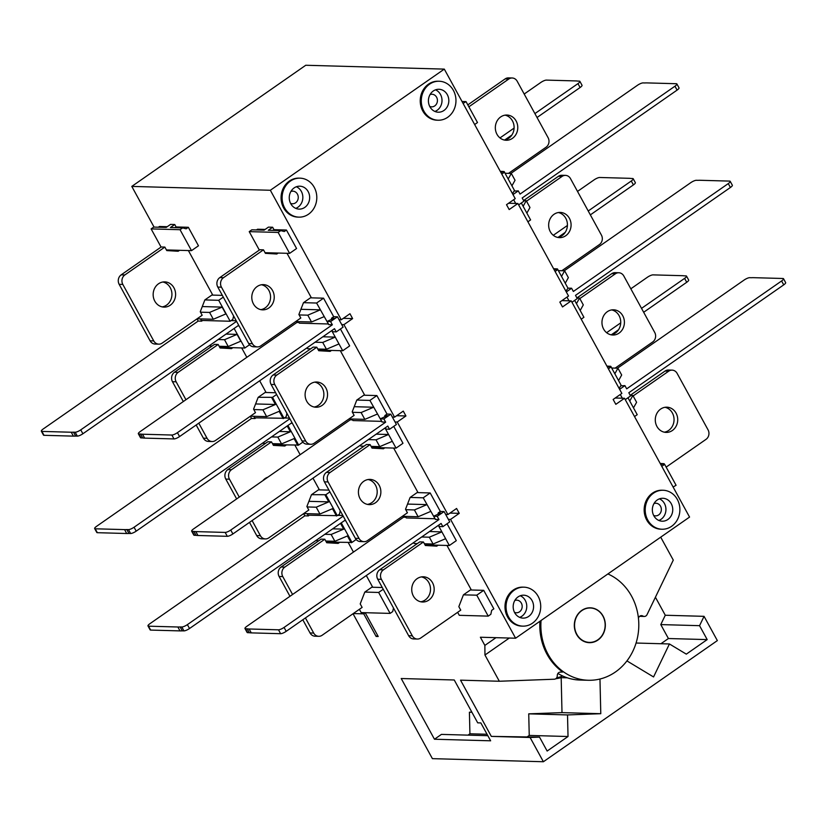 <?xml version="1.0" encoding="UTF-8"?>
<svg xmlns="http://www.w3.org/2000/svg" width="827" height="827" viewBox="0 0 827 827"><rect width="100%" height="100%" fill="white"/><g stroke="black" fill="none" stroke-linecap="round" stroke-linejoin="round"><path stroke-width="1.24" d="M259.327 250.074L249.227 231.632L251.832 229.813L264.092 230.154L268.444 227.125L272.641 227.239L273.975 229.679L286.442 230.03L296.573 248.524L289.615 253.372L265.043 252.69M256.473 229.947L257.517 229.224L265.136 229.43M265.157 392.463L275.639 392.753M219.899 347.33L220.251 347.991M211.846 295.074L222.329 295.373M131.793 186.406L270.346 190.262L444.306 69.117L305.752 65.261L131.793 186.406L154.07 227.094M166.578 249.95L166.94 250.602M339.06 319.718L337.457 316.793L330.583 321.579L332.351 324.794L177.433 432.666A4.59 1.147 151.3 0 1 171.861 435.033L142.502 434.216A50.468 12.663 151.3 0 1 140.569 434.051L138.895 433.999A4.59 1.147 151.3 0 1 138.347 433.782L140.476 437.679A4.59 1.147 -28.7 0 0 141.024 437.897L142.699 437.948A50.468 12.663 -28.7 0 0 144.642 438.114L173.99 438.93A4.59 1.147 -28.7 0 0 179.573 436.563L334.48 328.691L336.238 331.906L343.112 327.12L339.06 319.718L341.262 319.78L270.346 190.262M337.457 316.793L333.684 316.689L323.553 298.185L310.466 297.823M392.37 417.097L390.778 414.182L383.904 418.958L385.661 422.173L230.754 530.055A4.59 1.147 151.3 0 1 225.171 532.423L195.823 531.596A50.468 12.663 151.3 0 1 193.88 531.43L192.205 531.389A4.59 1.147 151.3 0 1 191.657 531.161L193.797 535.059A4.59 1.147 -28.7 0 0 194.335 535.276L196.02 535.327A50.468 12.663 -28.7 0 0 197.953 535.493L227.311 536.309A4.59 1.147 -28.7 0 0 232.883 533.953L387.791 426.07L389.558 429.285L396.422 424.499L392.37 417.097L394.572 417.159L343.929 324.649L341.727 324.587M390.778 414.182L387.005 414.069L376.874 395.575L363.787 395.203M445.691 514.477L444.089 511.562L437.214 516.348L438.972 519.563L284.064 627.435A4.59 1.147 151.3 0 1 278.492 629.802L249.134 628.985A50.468 12.663 151.3 0 1 247.201 628.809L245.526 628.768A4.59 1.147 151.3 0 1 244.978 628.551L247.108 632.438A4.59 1.147 -28.7 0 0 247.655 632.665L249.33 632.707A50.468 12.663 -28.7 0 0 251.274 632.882L280.622 633.699A4.59 1.147 -28.7 0 0 286.194 631.332L441.111 523.45L442.869 526.665L449.743 521.878L445.691 514.477L447.893 514.539L397.239 422.028L395.037 421.966M444.089 511.562L440.315 511.458L430.185 492.954L417.097 492.592M495.983 637.669L484.86 645.422L480.384 637.235L515.603 638.217L450.56 519.408L448.358 519.346M484.86 645.422L484.953 655.015L499.322 681.252L554.286 679.215A3.442 3.06 -88.4 0 0 557.274 675.669A3.442 3.06 -88.4 0 1 560.251 672.113L562.742 672.02A55.047 48.969 91.6 0 1 539.959 621.253M353.046 613.727L432.397 758.648L543.391 761.739L530.097 737.477L491.321 736.392L460.536 680.166L499.322 681.252M365.183 612.693L378.218 636.501L376.12 636.449L363.746 613.851L353.284 613.562M326.531 542.098L326.882 542.75M318.467 489.842L328.96 490.132M273.21 444.709L273.572 445.371M287.01 253.3L311.128 297.358L303.478 302.692L298.888 314.498L300.801 318.002L260.794 345.862A6.885 6.12 -88.4 0 1 257.404 346.906A6.885 6.12 -88.4 0 1 252.38 343.66L221.45 287.176A6.885 6.12 -88.4 0 1 223.476 277.696L263.482 249.837L259.812 249.733L219.806 277.593A6.885 6.12 91.6 0 0 217.79 287.072L248.71 343.556A6.885 6.12 91.6 0 0 253.734 346.802L257.404 346.906M241.701 347.94L246.828 357.316M259.678 380.782L265.818 391.998L258.169 397.332L253.579 409.138L255.491 412.642L215.485 440.502A6.885 6.12 -88.4 0 1 212.094 441.535A6.885 6.12 -88.4 0 1 207.07 438.289L198.79 423.176M348.322 542.698L353.46 552.085M366.309 575.54L372.45 586.767L364.8 592.091L360.21 603.896L362.123 607.4L322.117 635.27A6.885 6.12 -88.4 0 1 318.726 636.304A6.885 6.12 -88.4 0 1 313.691 633.058L305.421 617.945M166.423 249.94L191.513 250.643L198.47 245.795L188.339 227.291L176.079 226.949L174.745 224.52L170.393 227.549L182.664 227.89L186.168 228.81L188.339 227.291M161.069 247.066L151.124 228.903L153.729 227.084L166.206 227.425L170.548 224.396L174.745 224.52M167.24 226.701L159.415 226.484L158.37 227.208M382.27 587.511L371.788 587.222M434.464 739.235L490.638 740.806L480.849 722.932L477.706 722.839L454.25 679.99L401.219 678.522L434.464 739.235L441.422 734.397L487.837 735.689M446.952 545.448L471.08 589.506L463.42 594.84L476.755 595.182L483.712 590.344L493.843 608.848L491.662 610.357L490.825 614.306L488.219 616.125L459.285 615.319L457.641 612.311M483.712 590.344L470.418 589.971M424.995 544.838L449.35 545.52L455.987 540.889A1.147 1.023 -88.4 0 0 456.277 540.6L447.045 523.76M371.674 447.459L396.04 448.131L402.677 443.51A1.147 1.023 -88.4 0 0 402.956 443.22L393.735 426.37M318.364 350.069L342.719 350.751L349.356 346.131A1.147 1.023 -88.4 0 0 349.645 345.841L340.424 328.991M295.012 445.319L300.149 454.695M312.988 478.161L319.139 489.377L311.479 494.711L306.889 506.517L308.812 510.021L268.796 537.881A6.885 6.12 -88.4 0 1 265.405 538.925A6.885 6.12 -88.4 0 1 260.381 535.679L252.111 520.565M188.38 250.55L212.508 294.619L204.848 299.943L200.258 311.748L202.181 315.252L162.164 343.122A6.885 6.12 -88.4 0 1 158.774 344.156A6.885 6.12 -88.4 0 1 153.75 340.91L122.83 284.426A6.885 6.12 -88.4 0 1 124.846 274.946L164.862 247.087L161.193 246.984L121.176 274.853A6.885 6.12 91.6 0 0 119.16 284.323L150.08 340.807A6.885 6.12 91.6 0 0 155.114 344.053L158.774 344.156M340.321 350.679L364.449 394.748L356.788 400.072L352.199 411.877L354.121 415.381L314.115 443.251A6.885 6.12 -88.4 0 1 310.725 444.285A6.885 6.12 -88.4 0 1 305.69 441.039L274.771 384.555A6.885 6.12 -88.4 0 1 276.787 375.076L316.803 347.216L313.133 347.113L273.117 374.982A6.885 6.12 91.6 0 0 271.101 384.452L302.02 440.936A6.885 6.12 91.6 0 0 307.055 444.182L310.725 444.285M393.642 448.069L417.759 492.127L410.109 497.461L405.519 509.267L407.432 512.771L367.426 540.631A6.885 6.12 -88.4 0 1 364.035 541.664A6.885 6.12 -88.4 0 1 359.011 538.418L328.081 481.945A6.885 6.12 -88.4 0 1 330.107 472.465L370.114 444.595L366.444 444.502L326.438 472.362A6.885 6.12 91.6 0 0 324.411 481.841L355.341 538.315A6.885 6.12 91.6 0 0 360.365 541.561L364.035 541.664M379.924 448.565L381.144 447.717M368.149 479.515A12.612 11.216 -88.4 0 1 377.019 489.605A12.612 11.216 -88.4 0 1 371.84 502.62A12.612 11.216 -88.4 0 1 367.457 504.398M370.114 444.595L372.036 448.11L383.449 448.761L384.803 447.82M375.51 502.723A12.612 11.216 91.6 0 0 380.492 488.695A12.612 11.216 91.6 0 0 369.989 479.402A12.612 11.216 91.6 0 0 363.777 481.293A12.612 11.216 91.6 0 0 358.794 495.321A12.612 11.216 91.6 0 0 369.287 504.625A12.612 11.216 91.6 0 0 375.51 502.723M273.292 253.796L274.512 252.948M261.518 284.757A12.612 11.216 -88.4 0 1 270.388 294.836A12.612 11.216 -88.4 0 1 265.209 307.851A12.612 11.216 -88.4 0 1 260.825 309.639M263.482 249.837L265.405 253.341L276.818 254.003L278.172 253.052M268.878 307.954A12.612 11.216 91.6 0 0 273.861 293.926A12.612 11.216 91.6 0 0 263.358 284.633A12.612 11.216 91.6 0 0 257.145 286.535A12.612 11.216 91.6 0 0 252.163 300.563A12.612 11.216 91.6 0 0 262.655 309.856A12.612 11.216 91.6 0 0 268.878 307.954M227.983 348.436L229.193 347.588M232.863 347.691L231.508 348.632L220.096 347.981L218.173 344.466L214.503 344.373L174.497 372.233A6.885 6.12 91.6 0 0 172.471 381.712L183.325 401.54M196.175 424.995L203.401 438.186A6.885 6.12 91.6 0 0 208.425 441.432L212.094 441.535M218.173 344.466L178.167 372.336A6.885 6.12 -88.4 0 0 176.141 381.816L185.941 399.72M214.555 379.789A12.612 11.216 91.6 0 0 211.836 381.164A12.612 11.216 91.6 0 0 209.531 383.294M334.615 543.194L335.824 542.357M339.494 542.46L338.14 543.401L326.727 542.739L324.804 539.235L321.134 539.132L281.128 567.002A6.885 6.12 91.6 0 0 279.102 576.471L289.957 596.298M302.806 619.764L310.032 632.955A6.885 6.12 91.6 0 0 315.056 636.201L318.726 636.304M324.804 539.235L284.798 567.095A6.885 6.12 -88.4 0 0 282.772 576.574L292.572 594.479M321.186 574.558A12.612 11.216 91.6 0 0 318.467 575.933A12.612 11.216 91.6 0 0 316.152 578.063M219.734 347.33L244.823 348.022L234.113 328.453M249.537 344.745L244.823 348.022M237.938 325.786L239.158 326.107M219.155 346.265L228.242 346.523L240.791 341.2L237.06 334.387L224.51 339.701L218.204 339.525M226.029 334.077L237.06 334.387M212.063 346.068L209.169 345.82M228.242 346.523L224.51 339.701M151.124 228.903L180.048 229.71L182.664 227.89M175.045 227.673L176.079 226.949M191.513 250.643L180.048 229.71M273.055 444.709L298.65 445.05L287.941 425.481M302.847 442.125L298.65 445.05M279.35 431.456L290.37 431.766L277.831 437.08L281.562 443.903L294.102 438.579L297.834 445.402M290.37 431.766L287.207 425.988M281.562 443.903L272.476 443.644M265.384 443.448L262.49 443.2M277.831 437.08L271.525 436.904M291.259 423.166L292.469 423.486M393.487 607.99L392.722 611.577L390.117 613.396L361.182 612.59L359.394 609.313M364.831 592.07L378.652 592.452L390.117 613.396M383.232 589.269L378.652 592.452M326.365 542.088L351.971 542.429L341.251 522.86M356.168 539.504L351.971 542.429M332.661 528.835L343.691 529.146L331.141 534.469L334.873 541.282L347.423 535.968L351.155 542.781M343.691 529.146L340.528 523.367M334.873 541.282L325.786 541.034M318.695 540.837L315.8 540.579M331.141 534.469L324.835 534.294M344.57 520.555L345.789 520.865M471.835 712.109L469.416 712.202L469.922 733.787L467.979 735.131M376.12 636.449L377.608 635.405M365.245 612.807L363.746 613.851M444.306 69.117L515.221 198.635L506.517 204.693L509.184 209.562L517.888 203.504L568.531 296.014L559.838 302.072L562.505 306.941L571.199 300.883L621.852 393.404L613.148 399.462L615.815 404.331L624.509 398.273L689.563 517.071L515.603 638.217M517.888 203.504L515.686 203.442L513.65 199.731M704.056 616.332L665.28 615.247L660.783 624.592L699.559 625.677L704.056 616.332L717.35 640.594L543.391 761.739M655.418 597.228L665.28 615.247M660.711 537.157L673.281 560.106L647.045 614.626A3.442 3.06 -88.4 0 1 642.889 616.043A3.442 3.06 -88.4 0 0 638.744 617.459L638.423 618.12M624.509 398.273L622.317 398.211L620.281 394.489M571.199 300.883L568.997 300.821L566.96 297.11M526.51 201.178L562.081 176.409A6.885 6.12 -88.4 0 1 565.472 175.376A6.885 6.12 -88.4 0 1 570.496 178.611L601.425 235.095A6.885 6.12 -88.4 0 1 599.399 244.575L561.833 270.739M558.411 270.646L557.47 268.93L553.583 268.703M554.007 214.317A12.612 11.216 91.6 0 0 549.025 228.345A12.612 11.216 91.6 0 0 559.517 237.638A12.612 11.216 91.6 0 0 565.73 235.736A12.612 11.216 91.6 0 0 570.713 221.719A12.612 11.216 91.6 0 0 560.22 212.415A12.612 11.216 91.6 0 0 554.007 214.317M553.645 268.816L557.47 268.93M554.162 269.478L553.801 268.827M565.472 175.376L561.802 175.272A6.885 6.12 91.6 0 0 558.411 176.306L523.594 200.558M558.38 212.539A12.612 11.216 -88.4 0 1 567.25 222.618A12.612 11.216 -88.4 0 1 562.06 235.643A12.612 11.216 -88.4 0 1 557.687 237.421M633.141 395.947L668.712 371.168A6.885 6.12 -88.4 0 1 672.103 370.134A6.885 6.12 -88.4 0 1 677.127 373.38L708.057 429.864A6.885 6.12 -88.4 0 1 706.031 439.344L666.138 467.121M664.463 464.35L664.102 463.699L660.215 463.471M660.639 409.086A12.612 11.216 91.6 0 0 655.656 423.104A12.612 11.216 91.6 0 0 666.148 432.407A12.612 11.216 91.6 0 0 672.361 430.505A12.612 11.216 91.6 0 0 677.344 416.477A12.612 11.216 91.6 0 0 666.851 407.184A12.612 11.216 91.6 0 0 660.639 409.086M660.277 463.585L664.102 463.699M660.794 464.247L660.432 463.596M672.103 370.134L668.433 370.031A6.885 6.12 91.6 0 0 665.042 371.075L630.226 395.316M665.011 407.297A12.612 11.216 -88.4 0 1 673.881 417.387A12.612 11.216 -88.4 0 1 668.692 430.402A12.612 11.216 -88.4 0 1 664.319 432.18M487.051 734.262L469.922 733.787M471.917 712.264L469.416 712.202M556.592 677.923A55.047 48.969 91.6 0 0 562.711 676.01M567.301 677.809L561.182 677.644L561.998 712.626L528.732 713.846L529.239 735.43L527.306 736.785M555.723 678.76A55.047 48.969 91.6 0 0 561.182 677.644M557.915 673.457A55.047 48.969 91.6 0 0 579.913 680.042L588.297 680.27A55.047 48.969 -88.4 0 1 541.075 620.477M607.897 573.948A55.047 48.969 -88.4 0 1 638.62 620.157A55.047 48.969 -88.4 0 1 615.422 671.989A55.047 48.969 -88.4 0 1 588.297 680.27M581.722 610.44A17.429 15.506 91.6 0 0 574.837 629.823A17.429 15.506 91.6 0 0 589.341 642.672A17.429 15.506 91.6 0 0 597.931 640.046A17.429 15.506 91.6 0 0 604.816 620.663A17.429 15.506 91.6 0 0 590.313 607.814A17.429 15.506 91.6 0 0 581.722 610.44M509.318 638.041L484.953 655.015M341.262 319.78L349.955 313.722L352.622 318.591L343.929 324.649M447.893 514.539L456.587 508.481L459.254 513.35L450.56 519.408M394.572 417.159L403.276 411.102L405.933 415.971L397.239 422.028M439.168 81.242L438.114 81.222A19.497 17.346 91.6 0 0 428.51 84.158A19.497 17.346 91.6 0 0 420.809 105.825A19.497 17.346 91.6 0 0 437.028 120.194L438.083 120.225A19.497 17.346 -88.4 0 1 421.863 105.856A19.497 17.346 -88.4 0 1 429.564 84.178A19.497 17.346 -88.4 0 1 439.168 81.242A19.497 17.346 -88.4 0 1 455.388 95.612A19.497 17.346 -88.4 0 1 447.686 117.289A19.497 17.346 -88.4 0 1 438.083 120.225M523.925 587.17L522.871 587.139A19.497 17.346 91.6 0 0 513.267 590.075A19.497 17.346 91.6 0 0 505.566 611.753A19.497 17.346 91.6 0 0 521.785 626.122L522.84 626.142A19.497 17.346 -88.4 0 1 506.62 611.784A19.497 17.346 -88.4 0 1 514.322 590.106A19.497 17.346 -88.4 0 1 523.925 587.17A19.497 17.346 -88.4 0 1 540.145 601.539A19.497 17.346 -88.4 0 1 532.443 623.207A19.497 17.346 -88.4 0 1 522.84 626.142M299.994 178.156L298.95 178.136A19.497 17.346 91.6 0 0 289.347 181.072A19.497 17.346 91.6 0 0 281.645 202.739A19.497 17.346 91.6 0 0 297.865 217.108L298.909 217.139A19.497 17.346 -88.4 0 1 282.689 202.77A19.497 17.346 -88.4 0 1 290.391 181.092A19.497 17.346 -88.4 0 1 299.994 178.156A19.497 17.346 -88.4 0 1 316.224 192.526A19.497 17.346 -88.4 0 1 308.523 214.203A19.497 17.346 -88.4 0 1 298.909 217.139M663.089 490.256L662.045 490.225A19.497 17.346 91.6 0 0 652.441 493.161A19.497 17.346 91.6 0 0 644.74 514.839A19.497 17.346 91.6 0 0 660.959 529.208L662.003 529.228A19.497 17.346 -88.4 0 1 645.784 514.87A19.497 17.346 -88.4 0 1 653.485 493.192A19.497 17.346 -88.4 0 1 663.089 490.256A19.497 17.346 -88.4 0 1 679.308 504.625A19.497 17.346 -88.4 0 1 671.607 526.303A19.497 17.346 -88.4 0 1 662.003 529.228M352.622 318.591L343.339 318.333M332.671 331.71L336.238 331.906M297.11 321.589L296.924 322.437L140.27 431.518A4.59 1.147 151.3 0 0 138.347 433.782M330.583 321.579L327.006 321.455L334.087 318.219L331.586 318.157L331.317 319.398M333.684 316.689L331.586 318.157M332.351 324.794L328.784 324.597M298.971 322.489L296.924 322.437M328.298 323.802L316.596 303.033L323.553 298.185M328.061 323.967L299.343 323.171L298.495 321.62M303.509 302.672L316.596 303.033M299.126 314.932L307.789 315.17L320.328 309.846L300.904 309.308M295.715 321.548L311.521 321.982L324.06 316.669M311.521 321.982L307.789 315.17M142.699 437.948L140.569 434.051M508.595 203.246L515.686 203.442M512.988 194.562L518.291 190.872L520.049 194.087L674.956 86.204A4.59 1.147 151.3 0 0 676.889 83.941A4.59 1.147 151.3 0 0 676.341 83.723L646.983 82.907A50.468 12.663 151.3 0 0 644.729 82.958L643.055 82.907A4.59 1.147 151.3 0 0 637.483 85.274L510.9 173.422M518.643 204.879L523.936 201.188L522.178 197.973L677.096 90.102A4.59 1.147 -28.7 0 0 679.019 87.838L676.889 83.941M512.513 193.694L514.084 191.068L518.291 190.872M501.772 174.083L504.47 172.202L511.934 185.837L515.045 180.255L511.313 173.432L508.202 179.014M514.652 190.789L511.934 185.837M500.686 172.099L504.47 172.202M505.049 173.256L511.313 173.432M561.915 300.625L568.997 300.821M566.299 291.941L571.602 288.251L573.359 291.466L728.277 183.584A4.59 1.147 151.3 0 0 730.2 181.33A4.59 1.147 151.3 0 0 729.662 181.103L700.304 180.286A50.468 12.663 151.3 0 0 698.05 180.338L696.375 180.296A4.59 1.147 151.3 0 0 690.793 182.653L564.221 270.801M571.953 302.268L577.256 298.578L575.499 295.363L730.406 187.481A4.59 1.147 -28.7 0 0 732.34 185.217L730.2 181.33M565.823 291.073L568.097 288.158L571.602 288.251M567.963 288.168L557.791 269.581L555.093 271.463M557.791 269.581L553.997 269.478M565.254 283.216L568.366 277.634L564.634 270.811L561.523 276.404M558.37 270.646L564.634 270.811M615.226 398.014L622.317 398.211M619.619 389.321L624.923 385.63L626.68 388.845L781.587 280.973A4.59 1.147 151.3 0 0 783.52 278.709A4.59 1.147 151.3 0 0 782.973 278.492L753.614 277.676A50.468 12.663 151.3 0 0 751.361 277.727L749.686 277.676A4.59 1.147 151.3 0 0 744.114 280.043L617.531 368.191M625.264 399.648L630.567 395.957L628.809 392.742L783.727 284.86A4.59 1.147 -28.7 0 0 785.65 282.607L783.52 278.709M619.144 388.452L620.715 385.827L624.923 385.63M621.284 385.558L611.101 366.961L608.403 368.842M611.101 366.961L607.318 366.857M618.565 380.596L621.677 375.013L617.945 368.201L614.833 373.783M611.68 368.025L617.945 368.201M459.254 513.35L449.971 513.091M439.302 526.468L442.869 526.665M403.731 516.348L403.555 517.195L246.901 626.287A4.59 1.147 151.3 0 0 244.978 628.551M437.214 516.348L433.637 516.224L440.719 512.988L438.217 512.916L437.948 514.167M440.315 511.458L438.217 512.916M438.972 519.563L435.415 519.366M405.902 517.257L403.555 517.195M434.93 518.57L423.228 497.802L430.185 492.954M434.692 518.736L406.274 517.94L405.437 516.399M423.228 497.802L410.14 497.43M405.757 509.69L414.41 509.939L426.959 504.615L407.535 504.077M402.346 516.306L418.142 516.751L430.691 511.427M418.142 516.751L414.41 509.939M249.33 632.707L247.201 628.809M405.933 415.971L396.65 415.712M385.992 429.089L389.558 429.285M350.421 418.969L350.245 419.816L193.59 528.908A4.59 1.147 151.3 0 0 191.657 531.161M383.904 418.958L380.327 418.834L387.408 415.609L384.896 415.536L384.627 416.777M387.005 414.069L384.896 415.536M385.661 422.173L382.095 421.977M352.591 419.878L350.245 419.816M381.609 421.191L369.907 400.413L376.874 395.575M381.371 421.356L352.964 420.561L352.116 419.01M369.907 400.413L356.83 400.051M352.436 412.311L361.099 412.549L373.649 407.235L354.214 406.688M349.035 418.927L364.831 419.372L377.381 414.048M364.831 419.372L361.099 412.549M196.02 535.327L193.88 531.43M433.296 91.001A11.464 10.203 91.6 0 0 428.758 103.747A11.464 10.203 91.6 0 0 438.3 112.203A11.464 10.203 91.6 0 0 443.954 110.477A11.464 10.203 91.6 0 0 448.482 97.72A11.464 10.203 91.6 0 0 438.941 89.275A11.464 10.203 91.6 0 0 433.296 91.001M435.519 89.833A11.464 10.203 -88.4 0 1 441.969 99.457A11.464 10.203 -88.4 0 1 437.142 110.291A11.464 10.203 -88.4 0 1 434.919 111.449M429.73 106.425A6.306 5.613 91.6 0 0 431.632 106.848A6.306 5.613 91.6 0 0 434.744 105.908A6.306 5.613 91.6 0 0 437.235 98.889A6.306 5.613 91.6 0 0 431.983 94.247A6.306 5.613 91.6 0 0 430.061 94.567M528.711 616.394A11.464 10.203 91.6 0 0 533.239 603.648A11.464 10.203 91.6 0 0 523.698 595.192A11.464 10.203 91.6 0 0 518.053 596.918A11.464 10.203 91.6 0 0 513.515 609.664A11.464 10.203 91.6 0 0 523.057 618.12A11.464 10.203 91.6 0 0 528.711 616.394M520.276 595.76A11.464 10.203 -88.4 0 1 526.727 605.374A11.464 10.203 -88.4 0 1 521.899 616.208A11.464 10.203 -88.4 0 1 519.676 617.366M514.487 612.342A6.306 5.613 91.6 0 0 516.389 612.776A6.306 5.613 91.6 0 0 519.501 611.825A6.306 5.613 91.6 0 0 521.992 604.806A6.306 5.613 91.6 0 0 516.741 600.164A6.306 5.613 91.6 0 0 514.818 600.485M304.791 207.391A11.464 10.203 91.6 0 0 309.319 194.634A11.464 10.203 91.6 0 0 299.777 186.189A11.464 10.203 91.6 0 0 294.123 187.915A11.464 10.203 91.6 0 0 289.595 200.661A11.464 10.203 91.6 0 0 299.136 209.117A11.464 10.203 91.6 0 0 304.791 207.391M296.355 186.747A11.464 10.203 -88.4 0 1 302.806 196.371A11.464 10.203 -88.4 0 1 297.978 207.195A11.464 10.203 -88.4 0 1 295.746 208.363M290.566 203.339A6.306 5.613 91.6 0 0 292.469 203.762A6.306 5.613 91.6 0 0 295.58 202.822A6.306 5.613 91.6 0 0 298.071 195.803A6.306 5.613 91.6 0 0 292.82 191.151A6.306 5.613 91.6 0 0 290.897 191.482M657.217 500.004A11.464 10.203 91.6 0 0 652.689 512.761A11.464 10.203 91.6 0 0 662.231 521.206A11.464 10.203 91.6 0 0 667.875 519.48A11.464 10.203 91.6 0 0 672.413 506.734A11.464 10.203 91.6 0 0 662.872 498.278A11.464 10.203 91.6 0 0 657.217 500.004M659.439 498.846A11.464 10.203 -88.4 0 1 665.9 508.46A11.464 10.203 -88.4 0 1 661.062 519.294A11.464 10.203 -88.4 0 1 658.84 520.452M653.65 515.428A6.306 5.613 91.6 0 0 655.563 515.862A6.306 5.613 91.6 0 0 658.664 514.911A6.306 5.613 91.6 0 0 661.155 507.892A6.306 5.613 91.6 0 0 655.914 503.25A6.306 5.613 91.6 0 0 653.981 503.571M660.783 624.592L668.412 638.527L660.938 643.726M530.097 737.477L539.524 737.126L547.143 751.05L568.025 736.516L567.518 714.931L600.784 713.701L599.968 679.019M626.928 660.897L653.557 676.951L669.425 643.964L686.317 654.136L707.188 639.602L699.559 625.677M539.524 737.126L491.321 736.392M561.998 712.626L600.784 713.701M567.518 714.931L528.732 713.846M568.025 736.516L529.239 735.43M669.425 643.964L636.066 643.034M668.412 638.527L707.188 639.602M673.095 487.01L676.093 485.294L664.629 464.35L661.776 466.335M664.629 464.35L660.628 464.236M630.267 395.389L632.872 395.461L636.604 402.284L633.492 407.866L637.224 414.678L634.526 416.56M632.872 395.461L629.76 401.043L627.972 397.766M633.492 407.866L629.76 401.043M474.646 124.526L477.489 122.541L466.025 101.607L462.035 101.494M466.025 101.607L463.089 103.416M527.895 221.801L530.593 219.92L521.341 203.008M526.861 213.097L529.973 207.515L526.241 200.703L523.129 206.285M523.636 200.63L526.241 200.703M581.216 319.181L583.914 317.299L580.182 310.487L583.293 304.905L579.562 298.082L576.45 303.664L574.651 300.387M576.946 298.009L579.562 298.082M580.182 310.487L576.45 303.664M579.82 298.568L615.402 273.789A6.885 6.12 -88.4 0 1 618.792 272.755A6.885 6.12 -88.4 0 1 623.816 276.001L654.736 332.485A6.885 6.12 -88.4 0 1 652.72 341.954L615.154 368.118M611.722 368.025L610.791 366.309L606.894 366.092M607.318 311.696A12.612 11.216 91.6 0 0 602.335 325.724A12.612 11.216 91.6 0 0 612.828 335.018A12.612 11.216 91.6 0 0 619.051 333.126A12.612 11.216 91.6 0 0 624.034 319.098A12.612 11.216 91.6 0 0 613.531 309.805A12.612 11.216 91.6 0 0 607.318 311.696M606.956 366.206L610.791 366.309M607.473 366.868L607.121 366.216M618.792 272.755L615.123 272.652A6.885 6.12 91.6 0 0 611.732 273.685L576.905 297.937M611.691 309.918A12.612 11.216 -88.4 0 1 620.56 320.008A12.612 11.216 -88.4 0 1 615.381 333.023A12.612 11.216 -88.4 0 1 610.998 334.801M468.878 106.807L508.77 79.03A6.885 6.12 -88.4 0 1 512.161 77.986A6.885 6.12 -88.4 0 1 517.185 81.232L548.105 137.716A6.885 6.12 -88.4 0 1 546.089 147.196L508.522 173.36M505.09 173.256L504.16 171.551L500.263 171.323M500.686 116.938A12.612 11.216 91.6 0 0 495.704 130.955A12.612 11.216 91.6 0 0 506.207 140.259A12.612 11.216 91.6 0 0 512.42 138.357A12.612 11.216 91.6 0 0 517.402 124.329A12.612 11.216 91.6 0 0 506.899 115.036A12.612 11.216 91.6 0 0 500.686 116.938M500.325 171.437L504.16 171.551M500.842 172.099L500.49 171.447M512.161 77.986L508.491 77.883A6.885 6.12 91.6 0 0 505.101 78.927L467.824 104.884M505.07 115.149A12.612 11.216 -88.4 0 1 513.929 125.239A12.612 11.216 -88.4 0 1 508.75 138.254A12.612 11.216 -88.4 0 1 504.377 140.032M524.194 94.03L540.806 82.473A4.59 1.147 151.3 0 1 546.378 80.105L575.726 80.922A50.468 12.663 151.3 0 1 577.67 81.087L579.345 81.139A4.59 1.147 151.3 0 1 579.892 81.356A4.59 1.147 151.3 0 1 577.959 83.62L534.904 113.599M514.094 128.092L499.984 137.923M579.892 81.356L582.022 85.253A4.59 1.147 -28.7 0 1 580.099 87.517L537.043 117.496M511.882 135.018L504.78 139.959M577.504 191.419L594.117 179.852A4.59 1.147 151.3 0 1 599.689 177.485L629.047 178.301A50.468 12.663 151.3 0 1 630.98 178.477L632.665 178.518A4.59 1.147 151.3 0 1 633.203 178.735A4.59 1.147 151.3 0 1 631.28 180.999L588.224 210.988M567.405 225.482L553.294 235.302M633.203 178.735L635.343 182.633A4.59 1.147 -28.7 0 1 633.41 184.897L590.354 214.875M565.192 232.397L558.091 237.349M630.825 288.799L647.427 277.231A4.59 1.147 151.3 0 1 653.01 274.874L682.358 275.691A50.468 12.663 151.3 0 1 684.301 275.856L685.976 275.898A4.59 1.147 151.3 0 1 686.524 276.125A4.59 1.147 151.3 0 1 684.591 278.379L641.535 308.368M620.726 322.861L606.615 332.692M686.524 276.125L688.653 280.022A4.59 1.147 -28.7 0 1 686.73 282.276L643.675 312.265M618.513 329.777L611.411 334.728M236.563 321.362L80.757 429.864A4.59 1.147 151.3 0 1 75.185 432.232L73.5 432.18L75.639 436.077L77.314 436.118A4.59 1.147 -28.7 0 0 82.886 433.762L238.693 325.259M238.042 325.714L238.951 325.745M196.991 318.871L198.191 321.062L43.273 428.934A4.59 1.147 151.3 0 0 41.35 431.198A4.59 1.147 151.3 0 0 41.898 431.415L44.027 435.312A4.59 1.147 -28.7 0 1 43.48 435.095L41.35 431.198M233.586 315.924L232.852 319.377L230.164 321.248L218.7 300.304L204.879 299.922M231.095 320.597L236.222 320.742M223.29 297.12L218.7 300.304M200.599 318.902L201.447 320.442L230.164 321.248M202.274 306.559L222.132 307.117L225.864 313.929L213.314 319.253L197.095 318.798M222.132 307.117L209.582 312.43L200.496 312.182M213.314 319.253L209.582 312.43M73.5 432.18A50.468 12.663 151.3 0 1 71.246 432.232L41.898 431.415M202.532 320.473L201.695 321.155L198.191 321.062M75.639 436.077A50.468 12.663 -28.7 0 1 73.386 436.129L44.027 435.312M289.874 418.751L134.067 527.244A4.59 1.147 151.3 0 1 128.495 529.611L126.82 529.559L128.95 533.456L130.625 533.508A4.59 1.147 -28.7 0 0 136.207 531.141L292.003 422.638M291.352 423.093L292.272 423.124M250.302 416.25L251.501 418.441L96.594 526.313A4.59 1.147 151.3 0 0 94.66 528.577A4.59 1.147 151.3 0 0 95.208 528.794L97.338 532.691A4.59 1.147 -28.7 0 1 96.8 532.474L94.66 528.577M286.897 413.314L286.163 416.756L283.992 418.276L272.528 397.332L276.6 394.5M284.405 417.986L289.533 418.121M253.92 416.281L254.768 417.831L283.992 418.276M272.528 397.332L258.2 397.301M255.595 403.948L275.443 404.496L271.711 397.684M275.443 404.496L262.903 409.82L266.635 416.632L279.175 411.319L283.175 418.617M262.903 409.82L253.806 409.561M266.635 416.632L250.405 416.188M126.82 529.559A50.468 12.663 151.3 0 1 124.567 529.611L95.208 528.794M255.843 417.852L255.016 418.534L251.501 418.441M128.95 533.456A50.468 12.663 -28.7 0 1 126.696 533.508L97.338 532.691M303.623 513.639L304.822 515.821L149.904 623.703A4.59 1.147 151.3 0 0 147.981 625.956A4.59 1.147 151.3 0 0 148.529 626.184L150.659 630.081A4.59 1.147 -28.7 0 1 150.111 629.854L147.981 625.956M150.659 630.081L180.017 630.898A50.468 12.663 -28.7 0 0 182.271 630.846L183.945 630.887A4.59 1.147 -28.7 0 0 189.517 628.52L345.324 520.028M183.945 630.887L181.816 626.99A4.59 1.147 151.3 0 0 187.388 624.633L343.195 516.131M344.673 520.483L345.583 520.503M181.816 626.99L180.131 626.949A50.468 12.663 151.3 0 1 177.877 627L148.529 626.184M309.164 515.242L308.326 515.924L304.822 515.821M337.726 515.366L342.854 515.51M180.131 626.949L182.271 630.846M340.217 510.693L339.483 514.146L337.302 515.655L325.848 494.722L329.911 491.879M307.23 513.66L308.078 515.211L337.302 515.655M325.848 494.722L311.51 494.691M308.905 501.327L328.764 501.875L325.032 495.063M328.764 501.875L316.214 507.199L319.946 514.022L332.495 508.698L336.486 515.996M316.214 507.199L307.127 506.951M319.946 514.022L303.716 513.567M476.755 595.182L488.219 616.125M417.325 543.577L414.1 543.494L413.614 542.605M424.416 543.773L433.079 544.021L445.619 538.697L441.887 531.885L429.347 537.199L433.079 544.021M421.677 536.992L429.347 537.199M438.331 525.383L441.887 531.885L429.502 531.534M449.35 545.52L445.619 538.697M364.004 446.198L360.779 446.104L360.293 445.215M371.096 446.394L379.758 446.632L392.308 441.318L388.576 434.495L376.027 439.819L379.758 446.632M368.356 439.602L376.027 439.819M385.02 428.004L388.576 434.495L376.192 434.154M396.04 448.131L392.308 441.318M342.719 350.751L331.699 330.624M315.046 342.223L322.716 342.44L335.255 337.116L322.871 336.775M317.785 349.015L326.448 349.252L338.987 343.929M326.448 349.252L322.716 342.44M306.982 347.836L307.468 348.725L310.694 348.818M289.615 253.372L278.151 232.439L280.767 230.619L284.271 231.539L286.442 230.03M249.227 231.632L278.151 232.439M272.641 227.239L268.289 230.268L280.767 230.619M273.975 229.679L272.931 230.402M281.304 445.815L282.514 444.967M286.183 445.071L284.819 446.022L273.406 445.36L271.494 441.856L267.824 441.752L227.807 469.612A6.885 6.12 91.6 0 0 225.792 479.091L236.646 498.919M249.496 522.385L256.711 535.576A6.885 6.12 91.6 0 0 261.735 538.822L265.405 538.925M271.494 441.856L231.477 469.715A6.885 6.12 -88.4 0 0 229.461 479.195L239.261 497.099M267.865 477.179A12.612 11.216 91.6 0 0 265.147 478.554A12.612 11.216 91.6 0 0 262.841 480.673M174.673 251.046L175.882 250.209M162.898 282.007A12.612 11.216 -88.4 0 1 171.758 292.096A12.612 11.216 -88.4 0 1 166.578 305.111A12.612 11.216 -88.4 0 1 162.206 306.889M164.862 247.087L166.775 250.591L178.187 251.253L179.552 250.312M170.248 305.215A12.612 11.216 91.6 0 0 175.231 291.187A12.612 11.216 91.6 0 0 164.738 281.883A12.612 11.216 91.6 0 0 158.515 283.785A12.612 11.216 91.6 0 0 153.533 297.813A12.612 11.216 91.6 0 0 164.035 307.106A12.612 11.216 91.6 0 0 170.248 305.215M326.613 351.175L327.823 350.338M314.839 382.136A12.612 11.216 -88.4 0 1 323.698 392.225A12.612 11.216 -88.4 0 1 318.519 405.24A12.612 11.216 -88.4 0 1 314.146 407.018M316.803 347.216L318.715 350.72L330.138 351.382L331.493 350.441M322.189 405.344A12.612 11.216 91.6 0 0 327.172 391.316A12.612 11.216 91.6 0 0 316.679 382.012A12.612 11.216 91.6 0 0 310.456 383.914A12.612 11.216 91.6 0 0 305.473 397.942A12.612 11.216 91.6 0 0 315.976 407.235A12.612 11.216 91.6 0 0 322.189 405.344M433.245 545.944L434.454 545.096M419.765 541.881L379.748 569.741A6.885 6.12 91.6 0 0 377.732 579.22L408.652 635.705A6.885 6.12 91.6 0 0 413.686 638.951L417.346 639.044A6.885 6.12 -88.4 0 1 412.322 635.808L381.402 579.324A6.885 6.12 -88.4 0 1 383.418 569.844L423.434 541.985L419.765 541.881M421.47 576.895A12.612 11.216 -88.4 0 1 430.329 586.984A12.612 11.216 -88.4 0 1 425.15 599.999A12.612 11.216 -88.4 0 1 420.778 601.787M423.434 541.985L425.347 545.489L436.759 546.151L438.124 545.2M463.42 594.84L458.83 606.646L460.753 610.15L420.736 638.01A6.885 6.12 -88.4 0 1 417.346 639.044M428.82 600.102A12.612 11.216 91.6 0 0 433.803 586.074A12.612 11.216 91.6 0 0 423.31 576.781A12.612 11.216 91.6 0 0 417.087 578.683A12.612 11.216 91.6 0 0 412.104 592.711A12.612 11.216 91.6 0 0 422.607 602.004A12.612 11.216 91.6 0 0 428.82 600.102M597.859 639.798A17.202 15.3 -88.4 0 1 589.382 642.393A17.202 15.3 -88.4 0 1 575.065 629.709A17.202 15.3 -88.4 0 1 581.867 610.584A17.202 15.3 -88.4 0 1 590.344 607.99A17.202 15.3 -88.4 0 1 604.651 620.674A17.202 15.3 -88.4 0 1 597.859 639.798M355.341 538.315L359.011 538.418M328.081 481.945L324.411 481.841M326.438 472.362L330.107 472.465M248.71 343.556L252.38 343.66M221.45 287.176L217.79 287.072M219.806 277.593L223.476 277.696M203.401 438.186L207.07 438.289M176.141 381.816L172.471 381.712M174.497 372.233L178.167 372.336M310.032 632.955L313.691 633.058M282.772 576.574L279.102 576.471M281.128 567.002L284.798 567.095M562.081 176.409L558.411 176.306M668.712 371.168L665.042 371.075M177.433 432.666L179.573 436.563M327.078 321.486L328.836 324.701M173.99 438.93L171.861 435.033M138.895 433.999L141.024 437.897M142.502 434.216L144.642 438.114M331.978 330.428L332.733 331.803M677.096 90.102L674.956 86.204M730.406 187.481L728.277 183.584M783.727 284.86L781.587 280.973M284.064 627.435L286.194 631.332M433.71 516.244L435.467 519.459M280.622 633.699L278.492 629.802M245.526 628.768L247.655 632.665M249.134 628.985L251.274 632.882M438.61 525.197L439.364 526.572M230.754 530.055L232.883 533.953M380.399 418.865L382.157 422.08M227.311 536.309L225.171 532.423M192.205 531.389L194.335 535.276M195.823 531.596L197.953 535.493M385.982 429.161L385.258 427.838L386.044 429.192M640.15 615.96L642.889 616.043M615.402 273.789L611.732 273.685M508.77 79.03L505.101 78.927M580.099 87.517L577.959 83.62M633.41 184.897L631.28 180.999M686.73 282.276L684.591 278.379M80.757 429.864L82.886 433.762M77.314 436.118L75.185 432.232M73.386 436.129L71.246 432.232M201.695 321.155L200.454 318.891M134.067 527.244L136.207 531.141M130.625 533.508L128.495 529.611M126.696 533.508L124.567 529.611M255.016 418.534L253.775 416.281M187.388 624.633L189.517 628.52M180.017 630.898L177.877 627M308.326 515.924L307.086 513.66M256.711 535.576L260.381 535.679M229.461 479.195L225.792 479.091M227.807 469.612L231.477 469.715M150.08 340.807L153.75 340.91M122.83 284.426L119.16 284.323M121.176 274.853L124.846 274.946M302.02 440.936L305.69 441.039M274.771 384.555L271.101 384.452M273.117 374.982L276.787 375.076M408.652 635.705L412.322 635.808M381.402 579.324L377.732 579.22M379.748 569.741L383.418 569.844M327.006 321.455L328.774 324.67M331.937 330.459L332.661 331.782M433.637 516.224L435.405 519.428M438.568 525.217L439.292 526.541M380.327 418.834L382.084 422.049M639.622 616.322L644.254 616.446M586.581 642.31L589.382 642.393M588.09 607.928L590.344 607.99"/></g></svg>
